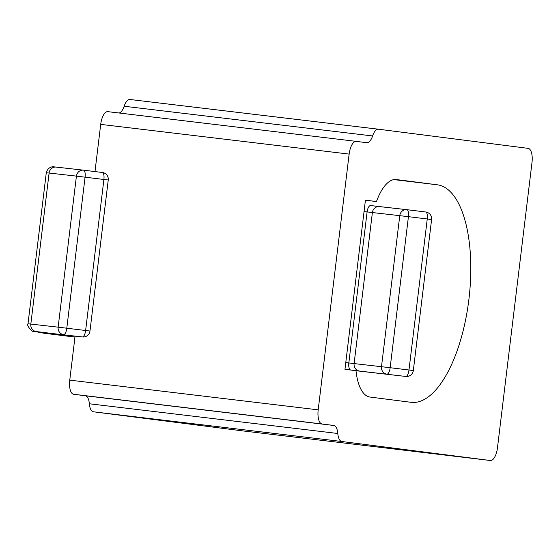 <?xml version="1.0" encoding="UTF-8"?>
<svg xmlns="http://www.w3.org/2000/svg" width="560" height="560" viewBox="0 0 560 560"><rect width="100%" height="100%" fill="white"/><g stroke="black" fill="none" stroke-linecap="round" stroke-linejoin="round"><path stroke-width="0.84" d="M532 162.491L497.476 447.79A13.524 5.565 -83.2 0 1 490.35 460.509A13.524 5.565 -83.2 0 1 490.329 460.509L341.831 441.504A13.524 5.565 -83.2 0 1 337.792 433.489A13.524 5.565 96.8 0 0 333.753 425.474L322.084 423.983A13.524 5.565 -83.2 0 1 318.192 409.85L349.139 154.091A13.524 5.565 -83.2 0 1 356.265 141.372A13.524 5.565 -83.2 0 1 356.286 141.372L366.772 142.716A13.524 5.565 96.8 0 0 366.793 142.716A13.524 5.565 96.8 0 0 372.596 135.961A13.524 5.565 -83.2 0 1 378.406 129.206A13.524 5.565 -83.2 0 1 378.42 129.206L528.101 148.358A13.524 5.565 -83.2 0 1 532 162.491M365.421 200.235L376.474 201.558L365.428 200.144L344.96 369.306L355.999 370.72A47.334 19.481 96.8 0 0 369.964 397.047L411.04 402.304A109.543 45.08 -83.2 0 0 411.194 402.325A109.543 45.08 -83.2 0 0 468.937 299.089A109.543 45.08 -83.2 0 0 437.36 184.807L396.284 179.55A47.334 19.481 96.8 0 0 396.221 179.543A47.334 19.481 96.8 0 0 376.474 201.558M378.385 129.199L129.983 99.491A13.524 5.565 96.8 0 0 129.969 99.491A13.524 5.565 96.8 0 0 124.159 106.246A13.524 5.565 -83.2 0 1 118.993 112.994M75.082 336.105L69.755 380.135A13.524 5.565 96.8 0 0 73.647 394.268L85.316 395.766A13.524 5.565 -83.2 0 1 89.355 403.774A13.524 5.565 96.8 0 0 93.394 411.789L241.892 430.794A13.524 5.565 96.8 0 0 241.913 430.794A13.524 5.565 96.8 0 0 241.934 430.801M107.828 111.657L356.265 141.372L107.849 111.657A13.524 5.565 96.8 0 0 107.828 111.657A13.524 5.565 96.8 0 0 100.702 124.376L94.99 171.577M406.756 209.671L379.477 206.598A6.762 6.328 96.4 0 0 379.421 206.591A6.762 6.328 96.4 0 0 372.386 212.541L408.429 216.664A6.762 2.387 -83 0 0 406.868 209.685A6.762 6.328 96.4 0 0 406.812 209.678A6.762 6.328 96.4 0 0 399.77 215.628L381.493 366.667A6.762 6.328 96.4 0 0 386.96 374.15A6.762 2.387 -83 0 0 390.152 367.703L354.109 363.58A6.762 6.328 96.4 0 0 359.576 371.063L405.797 376.453A6.762 6.328 96.4 0 0 405.853 376.46A6.762 6.762 0 0 0 413.322 370.552L408.982 370.006A6.762 2.387 97 0 1 405.797 376.453L359.058 371.084A6.762 2.786 -83.2 0 1 359.058 371.084L355.999 370.72L359.072 371.084A6.762 2.786 -83.2 0 0 359.079 371.091M85.631 330.491A6.762 2.387 97 0 1 82.446 336.938A6.762 6.328 96.4 0 0 82.502 336.945A6.762 6.762 0 0 0 89.971 331.037L58.142 327.159A6.762 6.328 96.4 0 0 63.609 334.635A6.762 2.387 -83 0 0 66.794 328.195L85.078 177.149A6.762 2.387 -83 0 0 83.517 170.17A6.762 6.328 96.4 0 0 83.461 170.163A6.762 6.328 96.4 0 0 76.419 176.12L108.248 179.998A6.762 6.762 0 0 0 102.354 172.473A6.762 2.387 97 0 1 102.354 172.473A6.762 2.387 97 0 1 103.908 179.452L85.631 330.491M379.372 206.584L370.685 205.562A6.762 2.786 96.8 0 0 370.671 205.562A6.762 2.786 96.8 0 0 367.108 211.918L372.386 212.541L354.109 363.58L348.831 362.957A6.762 2.786 96.8 0 0 350.777 370.027L359.576 371.063M347.718 369.663L350.777 370.027M364.049 211.554L367.108 211.918L348.831 362.957L345.772 362.593M67.585 335.265A6.762 6.755 100.7 0 1 64.302 335.685L74.97 337.022M55.244 333.872A6.762 6.328 -83.6 0 1 55.188 333.865A6.762 6.328 -83.6 0 1 55.132 333.858L64.302 335.685M83.405 170.156L56.196 167.09A6.762 6.328 96.4 0 0 56.147 167.083A6.762 6.328 96.4 0 0 49.105 173.04L76.419 176.12L58.142 327.159L30.828 324.079A6.762 6.328 96.4 0 0 36.295 331.555L55.132 333.858M406.868 209.685L425.705 211.988A6.762 2.387 97 0 1 427.259 218.967L431.599 219.513A6.762 6.762 0 0 0 425.705 211.988A6.762 2.387 97 0 1 425.705 211.988L406.882 209.685A6.762 2.387 -83 0 0 406.861 209.685A6.762 6.762 0 0 0 406.812 209.678L370.664 205.562M390.152 367.703L408.429 216.664L427.259 218.967L408.982 370.006L390.152 367.703M28.007 323.785L46.284 172.746L49.105 173.04L30.828 324.079L28.007 323.785C25.788 325.066 33.18 333.116 33.502 331.254A6.762 6.755 -79.3 0 0 33.95 331.317L36.295 331.555M33.502 331.254L43.743 333.186A6.762 6.755 -79.3 0 0 44.184 333.256L33.95 331.317M43.813 333.2L74.963 337.085L44.184 333.256M83.531 170.177L102.347 172.473L83.517 170.17A6.762 2.387 -83 0 0 83.51 170.17A6.762 6.762 0 0 0 83.461 170.163L53.83 166.838C55.461 166.761 48.244 165.431 46.284 172.746M124.159 106.246L372.596 135.961M333.753 425.474L85.316 395.766M89.355 403.774L337.792 433.489M73.647 394.268L322.084 423.983M93.394 411.789L341.831 441.504M318.192 409.85L69.755 380.135M100.702 124.376L349.139 154.091M490.329 460.509L241.892 430.794M393.862 179.606L437.36 184.807M82.502 336.945L54.39 333.774M405.853 376.46L359.072 371.084M89.971 331.037L108.248 179.998M413.322 370.552L431.599 219.513M129.969 99.491L378.406 129.206M490.35 460.509L241.913 430.794"/></g></svg>

